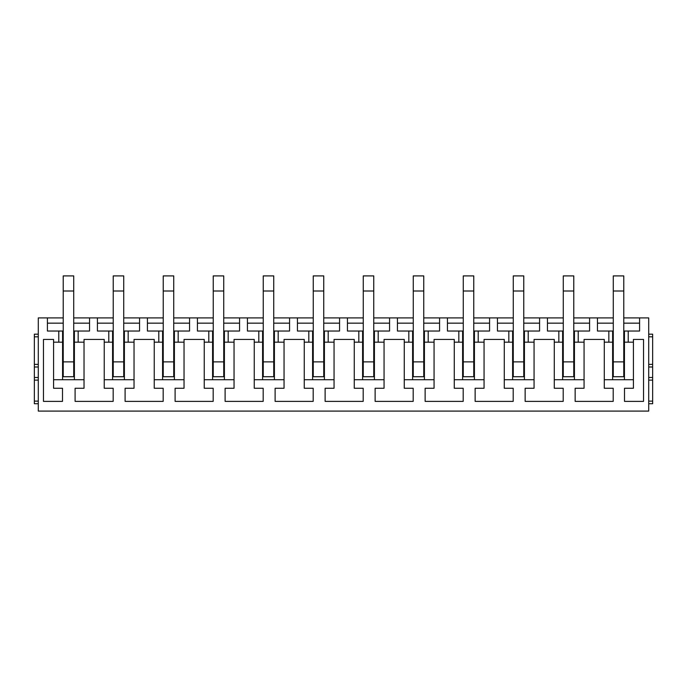 <?xml version="1.0" encoding="UTF-8"?>
<svg xmlns="http://www.w3.org/2000/svg" width="687" height="687" viewBox="0 0 687 687"><rect width="100%" height="100%" fill="white"/><g stroke="black" fill="none" stroke-linecap="round" stroke-linejoin="round"><path stroke-width="1.03" d="M648.708 403.741L652.65 403.741L652.65 334.183L648.708 334.183M648.708 380.117L652.65 380.117M648.708 364.368L652.65 364.368M38.292 403.741L34.35 403.741L34.35 334.183L38.292 334.183M53.577 342.186L53.577 339.43L43.47 339.43L43.47 401.38L62.5 401.38L62.5 388.258L53.577 388.258L53.577 342.186L58.781 342.186L58.781 331.031L47.412 331.031L47.412 317.909L38.292 317.909L38.292 411.092L648.708 411.092L648.708 317.909L639.588 317.909L639.588 331.031L628.227 331.031L628.227 342.186L633.423 342.186L633.423 339.43L643.53 339.43L643.53 401.38L624.5 401.38L624.5 388.258L633.423 388.258L633.423 342.186M38.292 364.368L34.35 364.368L38.292 364.368M38.292 380.117L34.35 380.117M53.577 379.722L84.029 379.722L84.029 388.258L75.098 388.258L75.098 401.38L113.166 401.38L113.166 388.258L104.235 388.258L104.235 379.722L134.034 379.722L134.034 388.258L125.103 388.258L125.103 401.38L163.171 401.38L163.171 388.258L154.24 388.258L154.24 379.722L184.039 379.722L184.039 388.258L175.108 388.258L175.108 401.38L213.176 401.38L213.176 388.258L204.245 388.258L204.245 379.722L234.044 379.722L234.044 388.258L225.113 388.258L225.113 401.38L263.181 401.38L263.181 388.258L254.25 388.258L254.25 379.722L284.049 379.722L284.049 388.258L275.118 388.258L275.118 401.38L313.186 401.38L313.186 388.258L304.255 388.258L304.255 379.722L334.054 379.722L334.054 388.258L325.123 388.258L325.123 401.38L363.191 401.38L363.191 388.258L354.26 388.258L354.26 379.722L384.059 379.722L384.059 388.258L375.128 388.258L375.128 401.38L413.188 401.38L413.188 388.258L404.265 388.258L404.265 379.722L434.064 379.722L434.064 388.258L425.133 388.258L425.133 401.38L463.193 401.38L463.193 388.258L454.27 388.258L454.27 379.722L484.06 379.722L484.06 388.258L475.138 388.258L475.138 401.38L513.198 401.38L513.198 388.258L504.275 388.258L504.275 379.722L534.065 379.722L534.065 388.258L525.143 388.258L525.143 401.38L563.203 401.38L563.203 388.258L554.28 388.258L554.28 379.722L584.07 379.722L584.07 388.258L575.148 388.258L575.148 401.38L613.208 401.38L613.208 388.258L604.285 388.258L604.285 379.722L633.423 379.722M47.412 317.909L63.221 317.909M73.724 317.909L113.226 317.909M123.729 317.909L163.231 317.909M173.734 317.909L213.236 317.909M223.739 317.909L263.241 317.909M273.744 317.909L313.246 317.909M323.749 317.909L363.251 317.909M373.754 317.909L413.256 317.909M423.759 317.909L463.261 317.909M473.764 317.909L513.266 317.909M523.769 317.909L563.271 317.909M573.774 317.909L613.276 317.909M623.779 317.909L639.588 317.909M628.227 342.186L624.44 342.186L624.44 331.031L623.779 331.031M584.07 379.722L584.07 339.43L604.285 339.43L604.285 342.186L612.624 342.186L612.624 379.722M604.285 379.722L604.285 342.186M534.065 379.722L534.065 339.43L554.28 339.43L554.28 342.186L562.619 342.186L562.619 379.722M554.28 379.722L554.28 342.186M484.06 379.722L484.06 339.43L504.275 339.43L504.275 342.186L512.614 342.186L512.614 379.722M504.275 379.722L504.275 342.186M434.064 379.722L434.064 339.43L454.27 339.43L454.27 342.186L462.609 342.186L462.609 379.722M454.27 379.722L454.27 342.186M384.059 379.722L384.059 339.43L404.265 339.43L404.265 342.186L412.604 342.186L412.604 379.722M404.265 379.722L404.265 342.186M334.054 379.722L334.054 339.43L354.26 339.43L354.26 342.186L362.599 342.186L362.599 379.722M354.26 379.722L354.26 342.186M284.049 379.722L284.049 339.43L304.255 339.43L304.255 342.186L312.594 342.186L312.594 379.722M304.255 379.722L304.255 342.186M234.044 379.722L234.044 339.43L254.25 339.43L254.25 342.186L262.589 342.186L262.589 379.722M254.25 379.722L254.25 342.186M184.039 379.722L184.039 339.43L204.245 339.43L204.245 342.186L212.584 342.186L212.584 379.722M204.245 379.722L204.245 342.186M134.034 379.722L134.034 339.43L154.24 339.43L154.24 342.186L162.579 342.186L162.579 379.722M154.24 379.722L154.24 342.186M84.029 379.722L84.029 339.43L104.235 339.43L104.235 342.186L112.574 342.186L112.574 379.722M104.235 379.722L104.235 342.186M58.781 342.186L62.569 342.186L62.569 331.031L58.781 331.031M89.542 317.909L89.542 331.031L73.724 331.031M63.221 331.031L62.569 331.031M597.458 317.909L597.458 331.031L612.624 331.031L612.624 342.186M613.276 331.031L612.624 331.031M628.227 331.031L624.44 331.031L624.44 379.722M47.412 323.156L63.221 323.156M73.724 323.156L89.542 323.156M97.417 317.909L97.417 331.031L108.786 331.031L108.786 342.186M78.172 331.031L78.172 342.186L84.029 342.186M97.417 323.156L113.226 323.156M123.729 323.156L139.547 323.156M139.547 317.909L139.547 331.031L128.177 331.031L128.177 342.186L134.034 342.186M147.422 317.909L147.422 331.031L158.791 331.031L158.791 342.186M147.422 323.156L163.231 323.156M173.734 323.156L189.552 323.156M189.552 317.909L189.552 331.031L178.182 331.031L178.182 342.186L184.039 342.186M197.427 317.909L197.427 331.031L208.796 331.031L208.796 342.186M197.427 323.156L213.236 323.156M223.739 323.156L239.557 323.156M239.557 317.909L239.557 331.031L228.187 331.031L228.187 342.186L234.044 342.186M247.432 317.909L247.432 331.031L258.801 331.031L258.801 342.186M247.432 323.156L263.241 323.156M273.744 323.156L289.562 323.156M289.562 317.909L289.562 331.031L278.192 331.031L278.192 342.186L284.049 342.186M297.437 317.909L297.437 331.031L308.807 331.031L308.807 342.186M297.437 323.156L313.246 323.156M323.749 323.156L339.558 323.156M339.558 317.909L339.558 331.031L328.197 331.031L328.197 342.186L334.054 342.186M347.442 317.909L347.442 331.031L358.812 331.031L358.812 342.186M347.442 323.156L363.251 323.156M373.754 323.156L389.563 323.156M389.563 317.909L389.563 331.031L378.202 331.031L378.202 342.186L384.059 342.186M397.438 317.909L397.438 331.031L408.817 331.031L408.817 342.186M397.438 323.156L413.256 323.156M423.759 323.156L439.568 323.156M439.568 317.909L439.568 331.031L428.207 331.031L428.207 342.186L434.064 342.186M447.443 317.909L447.443 331.031L458.822 331.031L458.822 342.186M447.443 323.156L463.261 323.156M473.764 323.156L489.573 323.156M489.573 317.909L489.573 331.031L478.212 331.031L478.212 342.186L484.06 342.186M497.448 317.909L497.448 331.031L508.827 331.031L508.827 342.186M497.448 323.156L513.266 323.156M523.769 323.156L539.578 323.156M539.578 317.909L539.578 331.031L528.217 331.031L528.217 342.186L534.065 342.186M547.453 317.909L547.453 331.031L558.832 331.031L558.832 342.186M547.453 323.156L563.271 323.156M573.774 323.156L589.583 323.156M589.583 317.909L589.583 331.031L578.222 331.031L578.222 342.186L584.07 342.186M608.837 331.031L608.837 342.186M597.458 323.156L613.276 323.156M623.779 323.156L639.588 323.156M623.779 361.877L623.779 376.725L613.276 376.725L613.276 291.005L623.779 291.005L623.779 361.877L613.276 361.877M578.222 342.186L574.435 342.186L574.435 379.722M578.222 331.031L574.435 331.031L574.435 342.186L574.435 331.031L573.774 331.031M563.271 331.031L562.619 331.031L562.619 342.186M573.774 361.877L573.774 376.725L563.271 376.725L563.271 291.005L573.774 291.005L573.774 361.877L563.271 361.877M528.217 342.186L524.43 342.186L524.43 379.722M528.217 331.031L524.43 331.031L524.43 342.186L524.43 331.031L523.769 331.031M513.266 331.031L512.614 331.031L512.614 342.186M523.769 361.877L523.769 376.725L513.266 376.725L513.266 291.005L523.769 291.005L523.769 361.877L513.266 361.877M478.212 342.186L474.425 342.186L474.425 379.722M478.212 331.031L474.425 331.031L474.425 342.186L474.425 331.031L473.764 331.031M463.261 331.031L462.609 331.031L462.609 342.186M473.764 361.877L473.764 376.725L463.261 376.725L463.261 291.005L473.764 291.005L473.764 361.877L463.261 361.877M428.207 342.186L424.42 342.186L424.42 379.722M428.207 331.031L424.42 331.031L424.42 342.186L424.42 331.031L423.759 331.031M413.256 331.031L412.604 331.031L412.604 342.186M423.759 361.877L423.759 376.725L413.256 376.725L413.256 291.005L423.759 291.005L423.759 361.877L413.256 361.877M378.202 342.186L374.415 342.186L374.415 379.722M378.202 331.031L374.415 331.031L374.415 342.186L374.415 331.031L373.754 331.031M363.251 331.031L362.599 331.031L362.599 342.186M373.754 361.877L373.754 376.725L363.251 376.725L363.251 291.005L373.754 291.005L373.754 361.877L363.251 361.877M328.197 342.186L324.41 342.186L324.41 379.722M328.197 331.031L324.41 331.031L324.41 342.186L324.41 331.031L323.749 331.031M313.246 331.031L312.594 331.031L312.594 342.186M323.749 361.877L323.749 376.725L313.246 376.725L313.246 291.005L323.749 291.005L323.749 361.877L313.246 361.877M278.192 342.186L274.405 342.186L274.405 379.722M278.192 331.031L274.405 331.031L274.405 342.186L274.405 331.031L273.744 331.031M263.241 331.031L262.589 331.031L262.589 342.186M273.744 361.877L273.744 376.725L263.241 376.725L263.241 291.005L273.744 291.005L273.744 361.877L263.241 361.877M228.187 342.186L224.4 342.186L224.4 379.722M228.187 331.031L224.4 331.031L224.4 342.186L224.4 331.031L223.739 331.031M213.236 331.031L212.584 331.031L212.584 342.186M223.739 361.877L223.739 376.725L213.236 376.725L213.236 291.005L223.739 291.005L223.739 361.877L213.236 361.877M178.182 342.186L174.395 342.186L174.395 379.722M178.182 331.031L174.395 331.031L174.395 342.186L174.395 331.031L173.734 331.031M163.231 331.031L162.579 331.031L162.579 342.186M173.734 361.877L173.734 376.725L163.231 376.725L163.231 291.005L173.734 291.005L173.734 361.877L163.231 361.877M128.177 342.186L124.39 342.186L124.39 379.722M128.177 331.031L124.39 331.031L124.39 342.186L124.39 331.031L123.729 331.031M113.226 331.031L112.574 331.031L112.574 342.186M123.729 361.877L123.729 376.725L113.226 376.725L113.226 291.005L123.729 291.005L123.729 361.877L113.226 361.877M78.172 342.186L74.385 342.186L74.385 379.722M74.385 331.031L74.385 342.186L74.385 331.031M73.724 361.877L73.724 376.725L63.221 376.725L63.221 291.005L73.724 291.005L73.724 361.877L63.221 361.877M62.569 379.722L62.569 342.186M108.786 331.031L112.574 331.031M158.791 331.031L162.579 331.031M208.796 331.031L212.584 331.031M258.801 331.031L262.589 331.031M308.807 331.031L312.594 331.031M358.812 331.031L362.599 331.031M408.817 331.031L412.604 331.031M458.822 331.031L462.609 331.031M508.827 331.031L512.614 331.031M558.832 331.031L562.619 331.031M63.221 291.005L63.221 275.908L73.724 275.908L73.724 291.005M113.226 291.005L113.226 275.908L123.729 275.908L123.729 291.005M163.231 291.005L163.231 275.908L173.734 275.908L173.734 291.005M213.236 291.005L213.236 275.908L223.739 275.908L223.739 291.005M263.241 291.005L263.241 275.908L273.744 275.908L273.744 291.005M313.246 291.005L313.246 275.908L323.749 275.908L323.749 291.005M363.251 291.005L363.251 275.908L373.754 275.908L373.754 291.005M413.256 291.005L413.256 275.908L423.759 275.908L423.759 291.005M463.261 291.005L463.261 275.908L473.764 275.908L473.764 291.005M513.266 291.005L513.266 275.908L523.769 275.908L523.769 291.005M563.271 291.005L563.271 275.908L573.774 275.908L573.774 291.005M613.276 291.005L613.276 275.908L623.779 275.908L623.779 291.005M648.708 401.114L652.65 401.114M648.708 377.489L652.65 377.489M648.708 366.995L652.65 366.995M648.708 336.81L652.65 336.81M38.292 401.114L34.35 401.114M38.292 336.81L34.35 336.81M38.292 366.995L34.35 366.995M38.292 377.489L34.35 377.489"/></g></svg>
